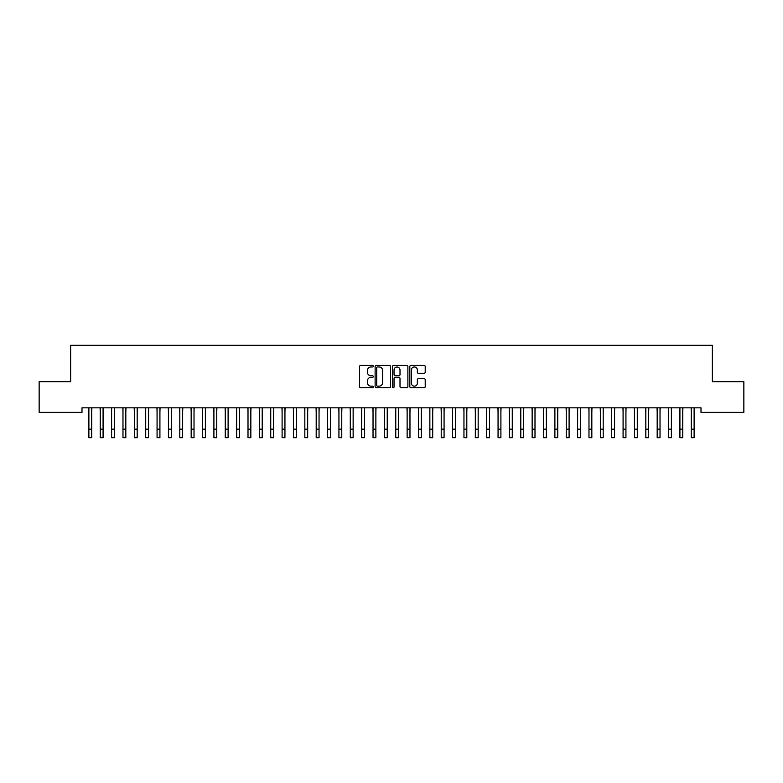 <?xml version="1.0" encoding="UTF-8"?>
<svg xmlns="http://www.w3.org/2000/svg" width="783" height="783" viewBox="0 0 783 783"><rect width="100%" height="100%" fill="white"/><g stroke="black" fill="none" stroke-linecap="round" stroke-linejoin="round"><path stroke-width="1.17" d="M373.315 366.199A0.783 0.783 0 0 0 372.532 365.416L360.679 365.416A1.116 1.116 0 0 0 359.563 366.532L359.563 386.616A1.116 1.116 0 0 0 360.679 387.732L372.532 387.732A0.783 0.783 0 0 0 373.315 386.949A0.783 0.783 0 0 0 372.532 386.166L370.995 386.166A3.572 3.572 0 0 1 367.433 382.593L367.433 380.92A3.572 3.572 0 0 1 370.995 377.347L372.532 377.347A0.783 0.783 0 0 0 373.315 376.574A0.783 0.783 0 0 0 372.532 375.791L370.995 375.791A3.572 3.572 0 0 1 367.433 372.219L367.433 370.545A3.572 3.572 0 0 1 370.995 366.973L372.532 366.973A0.783 0.783 0 0 0 373.315 366.199M424.102 373.276A1.116 1.116 0 0 0 425.218 372.16L425.218 366.532A1.116 1.116 0 0 0 424.102 365.416L410.938 365.416A1.116 1.116 0 0 0 409.822 366.532L409.822 386.616A1.116 1.116 0 0 0 410.938 387.732L424.102 387.732A1.116 1.116 0 0 0 425.218 386.616L425.218 379.804A1.116 1.116 0 0 0 424.102 378.688L418.474 378.688A1.116 1.116 0 0 0 417.359 379.804L417.359 383.181A2.985 2.985 0 0 1 414.373 386.166A2.985 2.985 0 0 1 411.388 383.181L411.388 369.958A2.985 2.985 0 0 1 414.373 366.973A2.985 2.985 0 0 1 417.359 369.958L417.359 372.16A1.116 1.116 0 0 0 418.474 373.276L424.102 373.276M701 407.826L82 407.826L82 412.377L39.15 412.377L39.15 381.683L70.636 381.683L70.636 345.313L712.364 345.313L712.364 381.683L743.85 381.683L743.85 412.377L701 412.377L701 407.826M390.521 366.532A1.116 1.116 0 0 0 389.405 365.416L376.241 365.416A1.116 1.116 0 0 0 375.126 366.532L375.126 386.616A1.116 1.116 0 0 0 376.241 387.732L389.405 387.732A1.116 1.116 0 0 0 390.521 386.616L390.521 366.532M393.595 365.416L406.759 365.416A1.116 1.116 0 0 1 407.874 366.532L407.874 386.616A1.116 1.116 0 0 1 406.759 387.732L401.121 387.732A1.116 1.116 0 0 1 400.005 386.616L400.005 378.463A1.116 1.116 0 0 0 398.89 377.347L395.151 377.347A1.116 1.116 0 0 0 394.035 378.463L394.035 386.949A0.783 0.783 0 0 1 393.262 387.732A0.783 0.783 0 0 1 392.479 386.949L392.479 366.532A1.116 1.116 0 0 1 393.595 365.416M377.475 366.973A0.783 0.783 0 0 0 376.692 367.756L376.692 385.383A0.783 0.783 0 0 0 377.475 386.166L379.089 386.166A3.572 3.572 0 0 0 382.662 382.593L382.662 370.545A3.572 3.572 0 0 0 379.089 366.973L377.475 366.973M400.005 370.016A2.985 2.985 0 0 0 397.02 367.031A2.985 2.985 0 0 0 394.035 370.016L394.035 374.675A1.116 1.116 0 0 0 395.151 375.791L398.89 375.791A1.116 1.116 0 0 0 400.005 374.675L400.005 370.016M91.719 412.112L91.865 407.826M88.88 412.112L88.733 407.826M88.88 437.687L91.719 437.687L88.88 437.687L88.88 408.188M91.719 437.687L91.719 408.188M103.082 412.112L103.229 407.826M100.244 412.112L100.097 407.826M114.455 412.112L114.592 407.826M111.607 412.112L111.46 407.826M100.244 437.687L103.082 437.687L100.244 437.687L100.244 408.188M103.082 437.687L103.082 408.188M111.607 437.687L114.455 437.687L111.607 437.687L111.607 408.188M114.455 437.687L114.455 408.188M125.818 412.112L125.965 407.826M122.98 412.112L122.833 407.826M137.182 412.112L137.328 407.826M134.343 412.112L134.196 407.826M122.98 437.687L125.818 437.687L122.98 437.687L122.98 408.188M125.818 437.687L125.818 408.188M134.343 437.687L137.182 437.687L134.343 437.687L134.343 408.188M137.182 437.687L137.182 408.188M148.545 412.112L148.692 407.826M145.707 412.112L145.56 407.826M145.707 437.687L148.545 437.687L145.707 437.687L145.707 408.188M148.545 437.687L148.545 408.188M159.918 412.112L160.055 407.826M157.07 412.112L156.933 407.826M157.07 437.687L159.918 437.687L157.07 437.687L157.07 408.188M159.918 437.687L159.918 408.188M171.281 412.112L171.428 407.826M168.443 412.112L168.296 407.826M168.443 437.687L171.281 437.687L168.443 437.687L168.443 408.188M171.281 437.687L171.281 408.188M182.645 412.112L182.791 407.826M179.806 412.112L179.659 407.826M179.806 437.687L182.645 437.687L179.806 437.687L179.806 408.188M182.645 437.687L182.645 408.188M194.018 412.112L194.155 407.826M191.169 412.112L191.032 407.826M191.169 437.687L194.018 437.687L191.169 437.687L191.169 408.188M194.018 437.687L194.018 408.188M205.381 412.112L205.528 407.826M202.543 412.112L202.396 407.826M202.543 437.687L205.381 437.687L202.543 437.687L202.543 408.188M205.381 437.687L205.381 408.188M216.744 412.112L216.891 407.826M213.906 412.112L213.759 407.826M213.906 437.687L216.744 437.687L213.906 437.687L213.906 408.188M216.744 437.687L216.744 408.188M228.107 412.112L228.254 407.826M225.269 412.112L225.122 407.826M225.269 437.687L228.107 437.687L225.269 437.687L225.269 408.188M228.107 437.687L228.107 408.188M239.481 412.112L239.618 407.826M236.632 412.112L236.495 407.826M236.632 437.687L239.481 437.687L236.632 437.687L236.632 408.188M239.481 437.687L239.481 408.188M250.844 412.112L250.991 407.826M248.005 412.112L247.859 407.826M248.005 437.687L250.844 437.687L248.005 437.687L248.005 408.188M250.844 437.687L250.844 408.188M262.207 412.112L262.354 407.826M259.369 412.112L259.222 407.826M259.369 437.687L262.207 437.687L259.369 437.687L259.369 408.188M262.207 437.687L262.207 408.188M273.58 412.112L273.717 407.826M270.732 412.112L270.595 407.826M270.732 437.687L273.58 437.687L270.732 437.687L270.732 408.188M273.58 437.687L273.58 408.188M284.943 412.112L285.09 407.826M282.105 412.112L281.958 407.826M282.105 437.687L284.943 437.687L282.105 437.687L282.105 408.188M284.943 437.687L284.943 408.188M296.307 412.112L296.454 407.826M293.468 412.112L293.322 407.826M293.468 437.687L296.307 437.687L293.468 437.687L293.468 408.188M296.307 437.687L296.307 408.188M307.67 412.112L307.817 407.826M304.832 412.112L304.685 407.826M304.832 437.687L307.67 437.687L304.832 437.687L304.832 408.188M307.67 437.687L307.67 408.188M319.043 412.112L319.19 407.826M316.195 412.112L316.058 407.826M316.195 437.687L319.043 437.687L316.195 437.687L316.195 408.188M319.043 437.687L319.043 408.188M330.406 412.112L330.553 407.826M327.568 412.112L327.421 407.826M327.568 437.687L330.406 437.687L327.568 437.687L327.568 408.188M330.406 437.687L330.406 408.188M341.77 412.112L341.917 407.826M338.931 412.112L338.785 407.826M338.931 437.687L341.77 437.687L338.931 437.687L338.931 408.188M341.77 437.687L341.77 408.188M353.143 412.112L353.28 407.826M350.295 412.112L350.158 407.826M364.506 412.112L364.653 407.826M361.668 412.112L361.521 407.826M375.869 412.112L376.016 407.826M373.031 412.112L372.884 407.826M387.242 412.112L387.379 407.826M384.394 412.112L384.247 407.826M398.606 412.112L398.753 407.826M395.758 412.112L395.621 407.826M409.969 412.112L410.116 407.826M407.131 412.112L406.984 407.826M421.332 412.112L421.479 407.826M418.494 412.112L418.347 407.826M432.705 412.112L432.842 407.826M429.857 412.112L429.72 407.826M444.069 412.112L444.215 407.826M441.23 412.112L441.083 407.826M455.432 412.112L455.579 407.826M452.594 412.112L452.447 407.826M466.805 412.112L466.942 407.826M463.957 412.112L463.81 407.826M478.168 412.112L478.315 407.826M475.33 412.112L475.183 407.826M489.532 412.112L489.678 407.826M486.693 412.112L486.546 407.826M500.895 412.112L501.042 407.826M498.057 412.112L497.91 407.826M512.268 412.112L512.405 407.826M509.42 412.112L509.283 407.826M523.631 412.112L523.778 407.826M520.793 412.112L520.646 407.826M534.995 412.112L535.141 407.826M532.156 412.112L532.009 407.826M546.368 412.112L546.505 407.826M543.519 412.112L543.382 407.826M557.731 412.112L557.878 407.826M554.893 412.112L554.746 407.826M569.094 412.112L569.241 407.826M566.256 412.112L566.109 407.826M580.457 412.112L580.604 407.826M577.619 412.112L577.472 407.826M591.831 412.112L591.968 407.826M588.982 412.112L588.845 407.826M603.194 412.112L603.341 407.826M600.355 412.112L600.209 407.826M614.557 412.112L614.704 407.826M611.719 412.112L611.572 407.826M625.93 412.112L626.067 407.826M623.082 412.112L622.945 407.826M637.293 412.112L637.44 407.826M634.455 412.112L634.308 407.826M350.295 437.687L353.143 437.687L350.295 437.687L350.295 408.188M353.143 437.687L353.143 408.188M361.668 437.687L364.506 437.687L361.668 437.687L361.668 408.188M364.506 437.687L364.506 408.188M373.031 437.687L375.869 437.687L373.031 437.687L373.031 408.188M375.869 437.687L375.869 408.188M384.394 437.687L387.242 437.687L384.394 437.687L384.394 408.188M387.242 437.687L387.242 408.188M395.758 437.687L398.606 437.687L395.758 437.687L395.758 408.188M398.606 437.687L398.606 408.188M407.131 437.687L409.969 437.687L407.131 437.687L407.131 408.188M409.969 437.687L409.969 408.188M418.494 437.687L421.332 437.687L418.494 437.687L418.494 408.188M421.332 437.687L421.332 408.188M429.857 437.687L432.705 437.687L429.857 437.687L429.857 408.188M432.705 437.687L432.705 408.188M441.23 437.687L444.069 437.687L441.23 437.687L441.23 408.188M444.069 437.687L444.069 408.188M452.594 437.687L455.432 437.687L452.594 437.687L452.594 408.188M455.432 437.687L455.432 408.188M463.957 437.687L466.805 437.687L463.957 437.687L463.957 408.188M466.805 437.687L466.805 408.188M475.33 437.687L478.168 437.687L475.33 437.687L475.33 408.188M478.168 437.687L478.168 408.188M486.693 437.687L489.532 437.687L486.693 437.687L486.693 408.188M489.532 437.687L489.532 408.188M498.057 437.687L500.895 437.687L498.057 437.687L498.057 408.188M500.895 437.687L500.895 408.188M509.42 437.687L512.268 437.687L509.42 437.687L509.42 408.188M512.268 437.687L512.268 408.188M520.793 437.687L523.631 437.687L520.793 437.687L520.793 408.188M523.631 437.687L523.631 408.188M532.156 437.687L534.995 437.687L532.156 437.687L532.156 408.188M534.995 437.687L534.995 408.188M543.519 437.687L546.368 437.687L543.519 437.687L543.519 408.188M546.368 437.687L546.368 408.188M554.893 437.687L557.731 437.687L554.893 437.687L554.893 408.188M557.731 437.687L557.731 408.188M566.256 437.687L569.094 437.687L566.256 437.687L566.256 408.188M569.094 437.687L569.094 408.188M577.619 437.687L580.457 437.687L577.619 437.687L577.619 408.188M580.457 437.687L580.457 408.188M588.982 437.687L591.831 437.687L588.982 437.687L588.982 408.188M591.831 437.687L591.831 408.188M600.355 437.687L603.194 437.687L600.355 437.687L600.355 408.188M603.194 437.687L603.194 408.188M611.719 437.687L614.557 437.687L611.719 437.687L611.719 408.188M614.557 437.687L614.557 408.188M623.082 437.687L625.93 437.687L623.082 437.687L623.082 408.188M625.93 437.687L625.93 408.188M634.455 437.687L637.293 437.687L634.455 437.687L634.455 408.188M637.293 437.687L637.293 408.188M648.657 412.112L648.804 407.826M645.818 412.112L645.672 407.826M645.818 437.687L648.657 437.687L645.818 437.687L645.818 408.188M648.657 437.687L648.657 408.188M660.02 412.112L660.167 407.826M657.182 412.112L657.035 407.826M657.182 437.687L660.02 437.687L657.182 437.687L657.182 408.188M660.02 437.687L660.02 408.188M671.393 412.112L671.54 407.826M668.545 412.112L668.408 407.826M668.545 437.687L671.393 437.687L668.545 437.687L668.545 408.188M671.393 437.687L671.393 408.188M682.756 412.112L682.903 407.826M679.918 412.112L679.771 407.826M679.918 437.687L682.756 437.687L679.918 437.687L679.918 408.188M682.756 437.687L682.756 408.188M694.12 412.112L694.267 407.826M691.281 412.112L691.135 407.826M691.281 437.687L694.12 437.687L691.281 437.687L691.281 408.188M694.12 437.687L694.12 408.188M88.88 429.162L91.719 429.162M100.244 429.162L103.082 429.162M111.607 429.162L114.455 429.162M122.98 429.162L125.818 429.162M134.343 429.162L137.182 429.162M145.707 429.162L148.545 429.162M157.07 429.162L159.918 429.162M168.443 429.162L171.281 429.162M179.806 429.162L182.645 429.162M191.169 429.162L194.018 429.162M202.543 429.162L205.381 429.162M213.906 429.162L216.744 429.162M225.269 429.162L228.107 429.162M236.632 429.162L239.481 429.162M248.005 429.162L250.844 429.162M259.369 429.162L262.207 429.162M270.732 429.162L273.58 429.162M282.105 429.162L284.943 429.162M293.468 429.162L296.307 429.162M304.832 429.162L307.67 429.162M316.195 429.162L319.043 429.162M327.568 429.162L330.406 429.162M338.931 429.162L341.77 429.162M350.295 429.162L353.143 429.162M361.668 429.162L364.506 429.162M373.031 429.162L375.869 429.162M384.394 429.162L387.242 429.162M395.758 429.162L398.606 429.162M407.131 429.162L409.969 429.162M418.494 429.162L421.332 429.162M429.857 429.162L432.705 429.162M441.23 429.162L444.069 429.162M452.594 429.162L455.432 429.162M463.957 429.162L466.805 429.162M475.33 429.162L478.168 429.162M486.693 429.162L489.532 429.162M498.057 429.162L500.895 429.162M509.42 429.162L512.268 429.162M520.793 429.162L523.631 429.162M532.156 429.162L534.995 429.162M543.519 429.162L546.368 429.162M554.893 429.162L557.731 429.162M566.256 429.162L569.094 429.162M577.619 429.162L580.457 429.162M588.982 429.162L591.831 429.162M600.355 429.162L603.194 429.162M611.719 429.162L614.557 429.162M623.082 429.162L625.93 429.162M634.455 429.162L637.293 429.162M645.818 429.162L648.657 429.162M657.182 429.162L660.02 429.162M668.545 429.162L671.393 429.162M679.918 429.162L682.756 429.162M691.281 429.162L694.12 429.162"/></g></svg>
